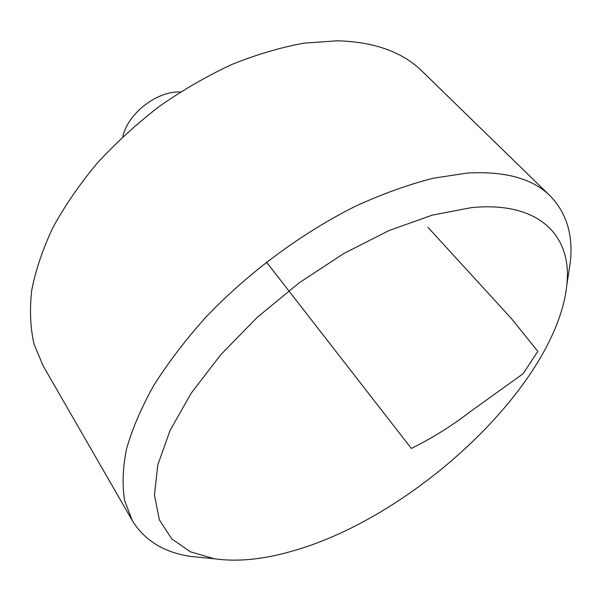 <?xml version="1.0" encoding="UTF-8"?>
<svg xmlns="http://www.w3.org/2000/svg" width="601" height="601" viewBox="0 0 601 601"><rect width="100%" height="100%" fill="white"/><g stroke="black" fill="none" stroke-linecap="round" stroke-linejoin="round"><path stroke-width="0.9" d="M205.166 557.878L191.013 556.481C164.238 552.589 144.683 540.637 132.333 520.631L43.099 365.776L34.009 344.012C30.32 327.733 29.547 309.891 31.688 290.478C35.594 270.36 42.618 249.483 52.768 227.839C64.683 206.045 79.4 184.59 96.926 163.472C115.865 142.888 136.72 123.821 159.498 106.264C183.027 89.872 207.195 75.914 232.001 64.39C256.77 54.443 280.847 47.351 304.226 43.129L337.236 40.785C374.28 41.845 402.557 51.986 422.075 71.203L550.118 195.888C566.458 212.792 573.219 234.69 570.387 261.593L568.245 275.656M132.333 520.631L124.632 500.641C122.093 485.292 122.724 468.059 126.526 448.939C132.25 428.889 141.34 407.711 153.788 385.399C168.13 362.719 185.416 340.053 205.655 317.396C248.236 272.606 302.243 232.64 356.01 205.993C382.717 193.807 408.357 184.582 432.923 178.302L467.112 173.065C504.968 170.939 532.636 178.55 550.118 195.888M471.552 207.615L432.352 215.113L389.087 230.529L343.877 253.457L299.125 282.883L257.318 317.275L220.755 354.71L191.261 393.107L170.091 430.421L157.823 464.858L154.427 495.006L159.37 519.88L171.758 538.894L190.494 551.846L214.407 558.787C237.463 562.025 263.411 559.463 292.251 551.109C414.292 516.995 556.631 384.655 566.848 284.836C572.265 236.358 539.848 200.937 471.552 207.615M122.874 136.645C127.442 114.303 155.704 91.735 178.85 91.976L180.345 91.976M266.438 262.044L411.324 448.436C432.209 438.159 452.027 425.771 470.778 411.287L523.058 373.777L537.842 351.36L511.579 318.763L427.957 227.328M566.848 284.836L570.387 261.593M214.407 558.787L191.013 556.481"/></g></svg>
